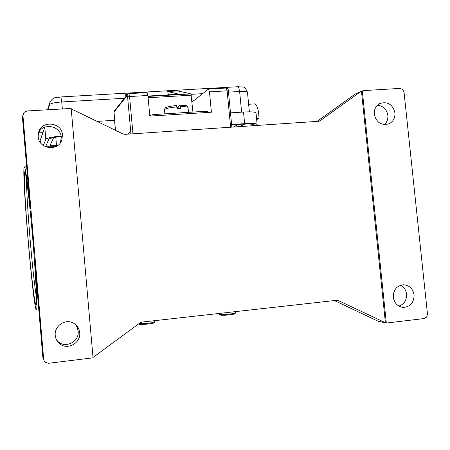 <?xml version="1.0" encoding="UTF-8"?>
<svg xmlns="http://www.w3.org/2000/svg" width="450" height="450" viewBox="0 0 450 450"><rect width="100%" height="100%" fill="white"/><g stroke="black" fill="none" stroke-linecap="round" stroke-linejoin="round"><path stroke-width="0.67" d="M178.262 108.478L178.088 106.661L179.843 105.238L180.444 108.36L177.103 108.568L176.445 105.469M153.894 115.858L153.771 114.542L150.981 115.071L151.071 116.032M208.041 112.421L207.945 111.386L206.123 111.234L206.246 112.534M40.371 142.56L40.213 140.445L42.958 132.587L38.565 132.874M128.261 93.797L125.426 93.96L125.949 96.356M192.938 112.067L190.946 93.898L177.761 90.934L167.687 91.513L168.441 94.854M138.926 323.668L147.859 323.28C151.993 322.785 154.271 322.312 154.693 321.874L154.592 320.676M138.707 323.831L139.185 324.225C140.091 324.596 142.959 324.534 147.797 324.045C151.515 323.601 153.562 323.173 153.951 322.774L154.693 321.874M235.491 311.608L235.609 312.851C235.294 313.234 233.303 313.644 229.635 314.083C224.044 314.64 220.669 314.707 219.504 314.297L219.476 314.229M235.53 312.947L234.877 313.729C234.591 314.077 232.802 314.449 229.5 314.843C224.477 315.343 221.439 315.405 220.388 315.034L219.538 314.325M42.829 357.238L35.027 265.483C37.024 295.324 37.462 310.146 36.337 309.932L36.276 309.848C32.878 305.376 21.763 174.099 24.171 167.231L24.457 166.916C25.571 168.379 27.484 182.284 30.195 208.637L22.517 118.316L22.95 115.605L43.684 359.336L42.829 357.238L43.442 359.117M22.95 115.605L23.996 112.438L27.045 110.964L71.173 108.456L93.043 357.829L48.566 363.291L45.27 362.357L44.308 361.249L43.684 359.336M355.787 93.769L363.302 90.624L399.887 88.408L402.643 89.421L404.032 92.171L427.478 314.016L426.684 317.031L424.164 318.544L387.343 322.931L385.408 322.74L338.468 300.639L336.932 300.279L142.054 322.076L139.961 322.903L93.009 357.48M71.212 108.861L122.889 133.903L125.072 134.336L318.403 121.303L320.287 120.628L318.763 121.264M384.418 124.605C387.006 122.198 388.147 119.132 387.855 115.397C386.707 109.271 383.22 105.879 377.387 105.221M374.259 114.244C373.984 109.378 375.806 105.812 379.733 103.539C387.602 101.194 392.67 104.299 394.948 112.866C395.224 117.962 393.244 121.607 389.019 123.801C381.319 125.764 376.397 122.574 374.259 114.244M56.599 340.031L58.123 341.646C65.644 348.829 79.543 341.432 78.142 331.082L77.231 327.437L75.229 324.281M55.238 335.396C54.146 326.543 64.237 318.983 72.259 322.56C76.618 324.506 79.099 327.859 79.695 332.634C81.124 343.192 66.949 350.747 59.282 343.418C56.908 341.286 55.558 338.608 55.238 335.396M398.891 306.101C404.201 304.183 406.761 300.201 406.564 294.154C406.012 290.064 404.021 287.089 400.601 285.227M393.283 297.248C393.289 289.912 396.636 285.75 403.329 284.76C409.303 285.165 412.886 288.546 414.073 294.896C414.022 302.512 410.49 306.681 403.481 307.401C397.777 306.737 394.38 303.351 393.283 297.248M60.474 142.661L61.279 137.306C60.851 125.533 42.564 122.271 38.368 133.307M38.182 136.614L38.396 133.166C40.562 119.981 61.982 121.697 62.483 134.994L61.796 140.119C58.112 151.864 38.655 149.051 38.182 136.614M334.384 300.532L378.326 321.345L384.48 322.447M22.596 117.067L22.517 118.316M361.468 91.209L385.408 322.74M360.63 91.654L320.287 120.628M362.301 90.832L386.303 322.903M317.064 121.393L354.926 94.219M379.277 321.643L380.166 321.671M256.567 118.552L258.998 118.389L256.674 119.61M248.636 104.276L254.678 103.899C257.259 104.985 258.699 109.817 258.998 118.389M230.496 112.871L243.518 112.039C251.454 111.611 255.623 111.932 256.028 113.012L257.136 124.346M41.816 135.855L38.154 136.097M231.654 124.914L241.723 124.239C249.345 123.795 253.344 124.043 253.732 124.971L252.776 125.73M45.602 146.801L48.735 139.354C49.551 138.319 53.696 137.351 61.172 136.446M45.833 146.25L56.509 146.278M239.934 126.591L244.665 124.082M53.617 137.593L50.158 145.198C50.541 145.631 52.656 145.732 56.503 145.507L57.831 145.417M233.393 127.035L238.078 124.481M42.958 132.587L44.944 127.097M97.172 121.393L114.536 120.285M231.615 124.538L244.643 123.666C252.579 123.21 256.748 123.463 257.147 124.436L255.516 125.544M43.352 145.536L45.827 139.269C46.901 138.037 51.986 136.941 61.087 135.979M125.426 93.96L127.35 94.596M167.687 91.513L178.999 94.236L147.966 96.058M149.85 116.111L150.981 115.071M177.536 108.534L177.412 107.224L178.138 107.179M177.007 107.556L177.412 107.224M127.699 134.156L129.949 132.036L130.129 133.993M191.993 102.066L208.496 89.055L209.464 91.862L211.404 112.207L149.805 116.117L147.909 95.468L147.133 92.604L128.829 93.662L129.566 96.542L127.597 96.953L130.956 133.937M153.771 114.542L206.123 111.234M164.486 109.834L164.481 109.778C165.279 108.596 169.436 107.629 176.946 106.875M114.446 110.801L114.024 111.988L127.192 95.541L127.597 96.953M127.581 94.292L127.192 95.541M115.453 130.286L114.024 111.988M228.156 90.849L228.386 90.968C228.426 89.168 227.666 88.194 226.102 88.037L227.126 90.827L228.156 90.849M47.987 109.699L49.674 104.558C50.743 103.354 54.765 102.487 61.746 101.959L60.879 96.936C58.056 97.999 53.668 95.445 49.843 102.589L50.074 101.886M62.342 108.827L61.746 101.959L124.425 98.269M237.752 86.726L238.77 87.733L239.619 91.485C244.575 91.249 247.196 91.53 247.472 92.334C244.485 85.742 244.671 87.334 237.808 86.726L60.896 96.936M36.428 297.231C34.47 284.873 32.355 265.511 30.088 239.147C27.979 214.391 26.466 189.816 26.477 179.347M25.324 173.109L25.268 173.053C25.363 173.374 25.959 174.791 27.641 187.847C29.239 200.722 30.893 217.114 32.608 237.015C29.323 198.062 25.436 167.653 24.593 172.221C23.614 175.236 25.357 206.854 28.131 239.349C30.887 271.912 34.408 302.535 35.848 304.791C37.339 307.671 35.927 275.946 32.608 237.015C34.942 263.914 36.495 291.6 36.45 298.8C36.371 305.865 36.084 303.93 36.157 304.149L36.304 303.621M336.229 300.324L338.468 300.639M50.108 109.569L49.843 102.589L47.52 109.727M191.199 94.337L202.596 93.662M228.499 92.138L239.619 91.485L241.622 112.157M253.041 125.595L252.928 124.414M55.783 137.194L56.503 145.507M40.213 140.445L40.399 142.599M44.797 127.322L45.827 139.269M243.518 112.039L244.643 123.666M147.999 96.424L190.946 93.898M148.118 97.751L191.346 95.198M180.287 106.667C185.214 106.526 187.796 106.841 188.038 107.612L188.482 112.348M209.464 91.862L227.126 90.827L230.625 127.221M226.069 88.037L208.496 89.055M147.909 95.468L129.566 96.542L132.958 133.802M164.857 113.839L164.481 109.778C165.364 107.719 163.271 107.252 176.507 105.441M115.436 130.275L113.951 113.811L114.261 111.032L127.446 94.472L128.852 93.662M231.868 127.136L228.386 90.968M24.457 166.916L26.634 166.753M319.922 120.859L319.179 121.168M61.796 140.119L60.604 142.329M403.481 307.401L401.512 307.136M59.282 343.418L58.123 341.646M22.961 114.801L22.523 117.523M360.939 91.451L355.23 94.022M385.026 322.656L379.592 321.677M219.403 313.414L219.482 314.257M249.368 111.842L247.472 92.334M179.843 105.238C189.664 105.486 186.39 105.846 188.032 107.544"/></g></svg>
